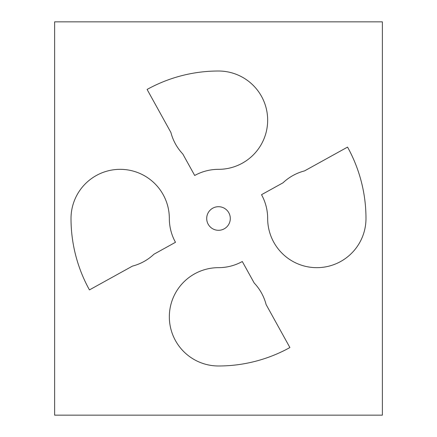 <?xml version="1.0" encoding="UTF-8"?>
<svg xmlns="http://www.w3.org/2000/svg" width="437" height="437" viewBox="0 0 437 437"><rect width="100%" height="100%" fill="white"/><g stroke="black" fill="none" stroke-linecap="round" stroke-linejoin="round"><path stroke-width="0.66" d="M230.299 218.5A11.799 11.799 0 0 1 218.5 230.299A11.799 11.799 0 0 1 206.701 218.5A11.799 11.799 0 0 1 218.5 206.701A11.799 11.799 0 0 1 230.299 218.5M267.663 120.175A49.163 49.163 0 0 0 218.5 71.013A147.488 147.488 0 0 0 147.1 89.448L170.9 132.466A49.163 49.163 0 0 0 182.797 153.977L194.7 175.483A49.163 49.163 0 0 1 218.5 169.338A49.163 49.163 0 0 0 267.663 120.175M54.625 21.85L54.625 415.15L382.375 415.15L382.375 21.85L54.625 21.85M283.023 182.797A49.163 49.163 0 0 1 304.534 170.9L347.552 147.1A147.488 147.488 0 0 1 365.988 218.5A49.163 49.163 0 0 1 316.825 267.663A49.163 49.163 0 0 1 267.663 218.5A49.163 49.163 0 0 0 261.517 194.7L283.029 182.797M218.5 267.663A49.163 49.163 0 0 0 242.3 261.517L254.203 283.023A49.163 49.163 0 0 1 266.1 304.534L289.9 347.552A147.488 147.488 0 0 1 218.5 365.988A49.163 49.163 0 0 1 169.338 316.825A49.163 49.163 0 0 1 218.5 267.663M169.338 218.5A49.163 49.163 0 0 0 175.483 242.3L153.971 254.203A49.163 49.163 0 0 1 132.466 266.1L89.448 289.9A147.488 147.488 0 0 1 71.013 218.5A49.163 49.163 0 0 1 120.175 169.338A49.163 49.163 0 0 1 169.338 218.5"/></g></svg>
